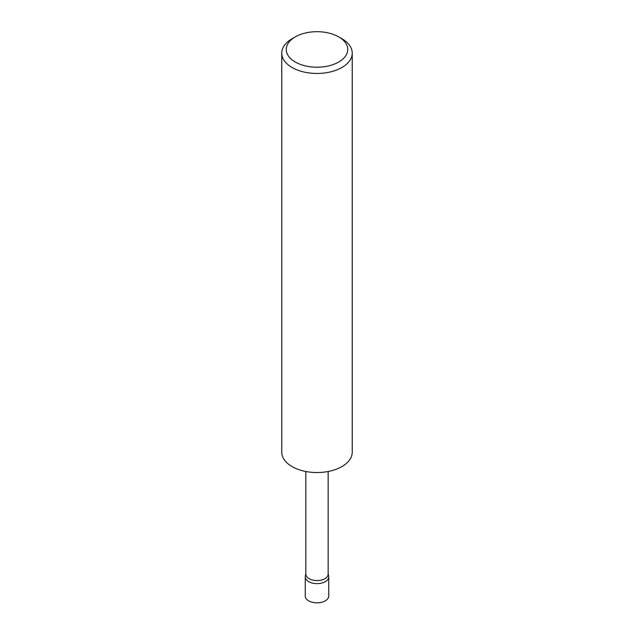 <?xml version="1.0" encoding="UTF-8"?>
<svg xmlns="http://www.w3.org/2000/svg" width="634" height="634" viewBox="0 0 634 634"><rect width="100%" height="100%" fill="white"/><g stroke="black" fill="none" stroke-linecap="round" stroke-linejoin="round"><path stroke-width="0.95" d="M328.158 573.738L328.65 576.013A11.745 6.776 180 0 1 328.745 576.861A11.745 6.776 180 0 1 321.493 583.121A11.745 6.776 180 0 1 308.695 581.655A11.745 6.776 180 0 1 305.255 576.861A11.745 6.776 180 0 1 305.35 576.013L305.842 573.738M328.745 576.861L328.745 596.039A11.745 6.776 180 0 1 321.493 602.3A11.745 6.776 180 0 1 308.695 600.834A11.745 6.776 180 0 1 305.255 596.039L305.255 576.861M328.158 471.498L328.158 574.142A11.158 6.443 180 0 1 321.272 580.094A11.158 6.443 180 0 1 309.115 578.699A11.158 6.443 180 0 1 305.842 574.142L305.842 471.498M295.254 62.013A30.757 17.76 0 0 0 338.746 62.013A30.757 17.76 0 0 0 338.746 36.899L341.916 38.729A35.235 20.343 180 0 1 352.235 53.113A35.235 20.343 180 0 1 330.48 71.904A35.235 20.343 180 0 1 292.084 67.497A35.235 20.343 180 0 1 281.765 53.113A35.235 20.343 180 0 1 292.084 38.729L295.254 36.899A30.757 17.76 0 0 0 295.254 62.013M352.235 53.113L352.235 452.201A35.235 20.343 180 0 1 330.48 470.991A35.235 20.343 180 0 1 292.084 466.584A35.235 20.343 180 0 1 281.765 452.201L281.765 53.113M341.916 38.729L338.746 36.899A30.757 17.76 0 0 0 295.254 36.899"/></g></svg>
